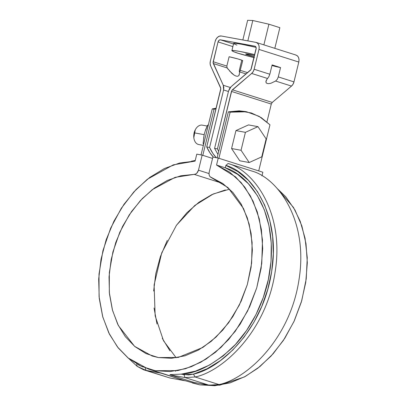 <?xml version="1.0" encoding="UTF-8"?>
<svg xmlns="http://www.w3.org/2000/svg" width="406" height="406" viewBox="0 0 406 406"><rect width="100%" height="100%" fill="white"/><g stroke="black" fill="none" stroke-linecap="round" stroke-linejoin="round"><path stroke-width="0.61" d="M246.584 111.777L230.136 112.178L228.35 111.848L230.136 112.178L240.931 111.158L251.395 112.98L261.18 117.578L269.965 124.809L258.724 170.921L269.965 124.809L259.074 116.319L246.584 111.777L244.798 111.447L228.35 111.848L217.129 157.873L228.35 111.848L239.144 110.828L245.036 111.493M201.036 154.919L212.257 108.894L216.165 108.199L212.257 108.894L214.043 109.219L202.807 155.331L214.043 109.219L216.007 108.823L214.043 109.219L212.257 108.894L201.036 154.919M230.136 112.178L218.895 158.284L230.136 112.178M202.787 371.191L202.264 370.988M148.099 368.937L155.199 370.708L177.792 370.602L191.327 366.694L205.949 359.193L220.95 347.47L235.267 331.281L247.614 311.032L256.734 287.879L261.768 263.575L262.479 240.042L259.297 218.91L253.075 201.193L244.854 187.242L235.566 176.894L216.545 165.039L225.305 167.82L225.893 165.409C250.091 171.916 281.454 212.759 271.568 272.187C262.357 331.595 218.986 369.079 193.439 374.124L184.014 374.672L181.152 374.149C196.514 373.596 213.571 364.781 232.323 347.714C250.177 330.296 265.478 301.135 269.812 271.594C279.059 208.968 246.29 173.834 225.305 167.82L237.561 174.306L248.36 183.669L257.368 195.621L264.316 209.8L268.995 225.787L271.259 243.082L271.041 261.17L268.351 279.501L263.266 297.522L255.937 314.68L246.594 330.459L235.521 344.379L223.046 356.021L209.547 365.03L195.443 371.135L181.152 374.149L169.952 374.606L181.152 374.149L188.668 374.951L193.439 374.124L207.177 368.714L220.433 360.589L232.841 349.977L244.067 337.168L253.801 322.501L261.784 306.383L267.793 289.255L271.665 271.578L273.299 253.831L272.644 236.51L269.726 220.072L264.621 204.974L257.46 191.627L248.452 180.386L237.83 171.571L225.893 165.409L228.076 163.501C252.618 170.033 284.86 211.11 275.126 271.969C266.072 332.854 221.473 371.835 195.124 376.981C221.28 371.83 265.722 333.356 275.045 272.502C285.048 211.627 252.811 170.043 228.076 163.501L251.969 171.083L228.076 163.501L225.893 165.409L225.305 167.82L216.545 165.039L218.24 158.076L262.849 172.225L218.24 158.076L212.876 157.092L218.24 158.076L216.545 165.039L229.684 172.149L241.108 182.563L250.4 195.931L257.242 211.77L261.393 229.527L262.707 248.584L261.134 268.264L256.734 287.879L249.66 306.738L240.159 324.181L228.563 339.594L215.287 352.433L200.792 362.248L185.588 368.699L170.21 371.551L155.199 370.708L141.08 366.202L128.352 358.183L117.461 346.947L108.788 332.874L102.642 316.467L99.231 298.303L98.683 279.013L101.018 259.282L106.149 239.804L113.893 221.255L123.987 204.294L136.071 189.516L149.718 177.437L164.45 168.49L179.756 162.979L195.088 161.101L196.783 154.138L202.147 155.122L196.783 154.138L195.088 161.101L173.296 164.856L147.332 179.264L133.904 191.84L121.308 208.278L110.635 228.202L102.946 250.603L99.008 273.979L99.069 296.644L102.814 317.086L109.498 334.305L118.192 347.881L127.986 357.884L148.099 368.937L158.157 372.129M212.551 158.421L202.147 155.122L198.473 170.205L196.808 173.205L195.535 174.083L194.185 174.372L180.741 175.803L167.292 180.442L154.316 188.13L142.273 198.59L131.59 211.455L122.648 226.269L115.756 242.499L111.163 259.581L109.036 276.902L109.442 293.853L112.376 309.829L117.725 324.267L125.307 336.65L134.848 346.546L146.013 353.601L158.401 357.564L171.581 358.295L185.08 355.773L198.422 350.079L211.13 341.416L222.762 330.098L232.897 316.523L241.179 301.171L247.32 284.586L251.091 267.351L252.365 250.091L251.101 233.404L247.335 217.885L241.205 204.086L232.927 192.5L222.798 183.527L210.075 176.752L209.323 175.504L209.019 173.91L209.202 172.174L212.876 157.092L209.202 172.174C208.73 174.824 209.384 176.595 211.176 177.493L227.964 187.567L243.554 208.577L249.162 224.026L252.116 242.524L251.629 263.19L247.32 284.586L239.378 304.987L228.578 322.841L216.022 337.112L202.863 347.434L178.173 357.463L158.401 357.564L152.199 356.016L134.589 346.333L118.395 325.617L112.553 310.463L109.31 292.467L109.336 272.517L112.898 251.953L119.775 232.293L129.265 214.86L140.43 200.534L152.291 189.648L175.123 177.351L194.185 174.372C196.24 174.179 197.666 172.794 198.473 170.205L209.014 173.55L198.473 170.205L202.147 155.122L212.551 158.421M262.849 172.225L261.951 175.915L262.849 172.225M158.137 372.119L184.984 380.752L161.015 372.962L184.984 380.752L161.086 373.17L146.084 370.414L169.982 377.996L143.643 369.81L137.126 366.329L128.803 358.549L137.126 366.329L136.751 363.959M185.08 380.671L199.808 384.858L219.742 385.182L244.341 376.971L257.714 368.313L271.025 356.118L283.418 340.385L293.949 321.577L301.749 300.643L306.236 278.866L307.251 257.643L305.048 238.185L300.217 221.316L293.477 207.425L277.059 188.389L285.712 196.717L295.01 210.08L301.851 225.919L306.002 243.676L307.317 262.733L305.743 282.414L301.343 302.028L294.269 320.887L284.763 338.33L273.172 353.743L259.896 366.582L245.402 376.398L230.197 382.848L214.82 385.7L199.808 384.858L192.373 382.985M225.35 189.952L211.902 194.596L198.925 202.279L186.882 212.744L176.199 225.604M167.252 240.418L160.365 256.653L155.772 273.73L153.646 291.051M154.052 308.002L156.985 323.978M162.334 338.416L169.916 350.799M191.404 161.218L195.24 160.477L191.404 161.218M138.076 364.695L142.679 366.917L138.081 364.695M165.196 376.479L169.982 377.996L184.984 380.752L169.982 377.996L143.643 369.81M170.023 374.814L193.921 382.396L208.923 385.147L219.022 384.558L208.923 385.147L185.024 377.57L208.923 385.147L193.921 382.396L170.023 374.814L185.024 377.57L184.014 374.672L185.024 377.57L195.124 376.981L219.022 384.558L195.124 376.981L185.024 377.57L170.023 374.814M251.969 171.083C276.516 177.615 308.758 218.692 299.024 279.551C289.965 340.431 245.371 379.412 219.022 384.558C245.178 379.412 289.62 340.933 298.943 280.084C308.946 219.21 276.709 177.625 251.969 171.083M145.221 367.943L146.084 370.414L137.126 366.329L136.71 363.705M161.015 372.962L146.084 370.414L145.074 367.521M193.439 374.124L195.124 376.981L193.439 374.124M175.773 371.206L175.255 371.018M222.595 183.385L194.185 174.372L222.595 183.385M229.684 189.14L213.241 193.987L194.809 205.456L176.493 225.198L161.74 252.847L154.107 284.936L155.153 315.853L163.532 340.786L176.179 357.798M239.322 74.542L238.885 75.557L237.749 76.272L236.099 76.115L234.049 75.1L231.765 73.298L227.177 67.949L213.317 63.549A2.466 1.812 107.6 0 1 213.196 61.742L226.837 66.071L227.177 67.949L213.317 63.549L223.275 85.265L223.594 89.97L228.451 91.512L223.594 89.97L209.582 147.454L206.72 146.931L220.818 88.493L210.653 65.919L210.115 63.696L210.338 61.215L215.175 41.371L216.109 39.057L217.606 37.23L219.443 36.159L221.336 36.012L255.846 42.351L257.511 43.148L258.688 44.772L259.206 46.974L258.977 49.415L254.141 69.259L253.187 71.608L251.654 73.45L231.826 90.513L217.449 148.9L214.586 148.373L228.598 90.888L229.552 88.544L231.085 86.701L250.913 69.639L256.206 47.949L256.008 47.106L254.912 46.172L220.407 39.834L218.971 40.306L218.037 41.899L213.109 62.697L223.275 85.265L223.818 87.493L223.594 89.97L209.582 147.454L212.896 153.458L216.302 157.721A48.334 32.637 -79.6 0 1 209.582 147.454L206.72 146.931L220.732 89.447L220.61 87.635L210.653 65.919A6.41 4.71 107.6 0 1 210.338 61.215L215.175 41.371A6.41 4.71 107.6 0 1 221.336 36.012L256.267 42.452L296.096 55.089M255.846 42.351C258.551 43.259 259.596 45.614 258.977 49.415L298.806 62.052L258.977 49.415L254.141 69.259L269.833 74.237L272.106 64.909L280.551 67.589L278.277 76.917L293.969 81.895L298.806 62.052C299.425 58.251 298.38 55.891 295.675 54.983L297.339 55.784L298.517 57.408L299.034 59.606L298.806 62.052L293.969 81.895L293.015 84.24L291.483 86.087L272.238 102.444L291.483 86.087A6.41 4.71 -72.4 0 0 293.969 81.895L278.277 76.917L277.308 79.266L275.603 81.048L291.483 86.087L275.603 81.048L270.893 83.266L268.802 83.656L267.173 83.504L266.169 82.824L265.884 81.677L266.356 80.18L267.534 78.49L251.654 73.45L232.42 89.802L272.248 102.439L232.42 89.802L231.461 91.416L217.449 148.9L218.692 151.453M271.294 104.043L266.935 121.917L271.289 104.053L231.461 91.416L271.289 104.053L272.248 102.439M255.075 46.213L220.407 39.834L233.506 43.99L220.407 39.834C219.291 39.788 218.499 40.478 218.037 41.899L232.866 46.604L218.037 41.899L213.196 61.742L226.837 66.071L229.111 56.738L226.837 66.071M241.656 60.717L239.383 70.05L239.291 71.791M240.347 70.355L247.604 72.659L240.347 70.355M246.087 73.948L239.946 71.999L246.087 73.948M223.275 85.265L230.298 87.493L223.275 85.265M242.57 60.753L241.768 60.164L237.814 58.911L229.111 56.738A10.475 0.655 -166.3 0 1 242.692 60.646M227.177 67.949L228.319 69.507M229.415 70.852L234.049 75.1L236.099 76.115L237.749 76.272L238.885 75.557L242.702 60.687M213.439 157.193L210.034 152.935L206.72 146.931A48.334 32.637 100.4 0 0 213.439 157.193M254.912 46.172C255.953 46.523 256.353 47.431 256.12 48.893L251.278 68.736A2.466 1.812 107.6 0 1 250.324 70.345L231.085 86.701L228.598 90.888L214.586 148.373L217.961 154.463M271.964 65.493A6.532 0.411 -166.3 0 0 276.836 66.792L272.02 65.264L276.836 66.792A6.532 0.411 -166.3 0 0 280.551 67.589L278.277 76.917L277.308 79.266L275.603 81.048L270.893 83.266L268.802 83.656L267.173 83.504L266.169 82.824L265.96 81.2M268.879 76.612L269.833 74.237L254.141 69.259A6.41 4.71 107.6 0 1 251.654 73.45L267.534 78.49L268.102 77.79M267.534 78.49L268.889 76.597L269.833 74.237L272.106 64.909L280.551 67.589M265.884 81.677L266.97 79.2M217.449 148.9L214.586 148.373M274.821 48.339L279.861 27.679L268.914 24.208L252.801 20.518L247.64 20.3L252.801 20.518L268.914 24.208L279.861 27.679L274.821 48.339M263.875 44.868L268.914 24.208L263.875 44.868M242.844 39.961L247.64 20.3L242.844 39.961M247.838 40.879L252.801 20.518L247.838 40.879M236.931 45.117L233.856 43.782M233.663 43.427L236.013 43.396L241.641 44.269L256.105 47.38C244.321 44.508 232.861 42.579 233.628 43.483L231.882 50.654C231.085 49.73 242.859 51.735 254.719 54.632L239.895 51.435L234.267 50.567L231.917 50.598L233.211 51.521L237.946 53.206L254.45 57.743M253.989 57.627C238.738 53.714 233.648 52.09 231.882 50.654M254.506 55.5L245.666 53.983L248.228 55.094L254.197 56.764C248.802 55.378 245.95 54.46 245.65 54.008C246.046 53.754 249 54.252 254.506 55.5M239.743 160.786L231.572 148.535L235.942 130.595L248.487 124.911L257.962 126.652L266.133 138.908L261.758 156.843L249.218 162.527L241.047 150.271L245.422 132.336L257.962 126.652L266.133 138.908L261.758 156.843L249.218 162.527L241.047 150.271L245.422 132.336L257.962 126.652L248.487 124.911L235.942 130.595L245.422 132.336L235.942 130.595L231.572 148.535L241.047 150.271L231.572 148.535L239.743 160.786L249.218 162.527L239.743 160.786M202.432 125.175A9.861 6.658 100.4 0 0 194.159 132.823L204.137 134.655L194.159 132.823A9.861 6.658 100.4 0 0 198.635 144.521M195.2 129.981L194.038 132.935L193.769 137.137M195.256 129.844C194.068 132.057 193.591 134.66 193.824 137.644L195.256 129.844M205.588 130.24L207.471 125.393A18.483 12.479 -79.6 0 1 207.496 125.358L208.4 124.723L207.496 125.358L208.212 125.49L207.471 125.393L208.202 125.53L207.471 125.393L205.639 129.676L204.259 134.147L203.629 138.279M203.579 144.49L203.117 143.323A18.483 12.479 -79.6 0 1 203.112 143.277L204.259 134.147L203.112 143.277L203.842 143.414L203.112 143.277L203.832 143.455L203.117 143.323L203.579 144.49M152.489 356.108L152.199 356.016M207.167 126.043L202.315 125.149M203.36 145.389L198.752 144.541"/></g></svg>

